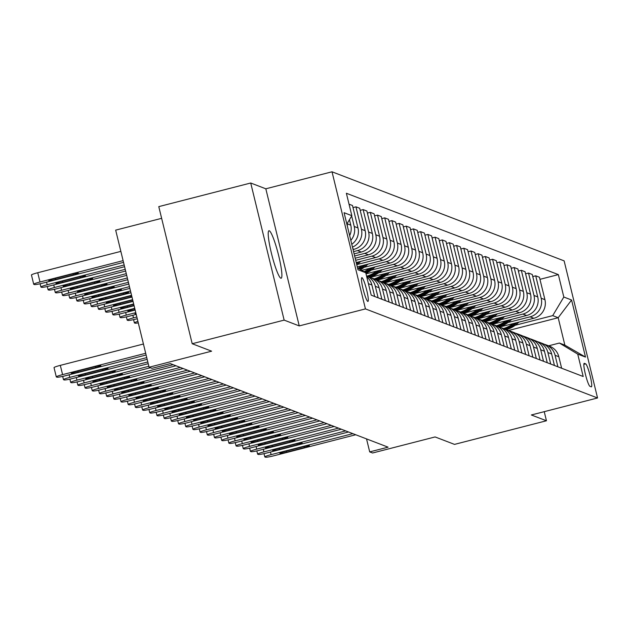<?xml version="1.0" encoding="UTF-8"?>
<svg xmlns="http://www.w3.org/2000/svg" width="629" height="629" viewBox="0 0 629 629"><rect width="100%" height="100%" fill="white"/><g stroke="black" fill="none" stroke-linecap="round" stroke-linejoin="round"><path stroke-width="0.94" d="M280.833 278.199A24.515 3.231 75.6 0 0 281.155 278.23A24.515 3.231 75.6 0 0 278.458 254.792A24.515 3.231 75.6 0 0 269.275 230.772A24.515 3.231 75.6 0 0 268.953 230.741A24.515 3.231 75.6 0 0 271.649 254.179A24.515 3.231 75.6 0 0 280.833 278.199M367.784 301.401A12.258 1.612 75.6 0 0 367.941 301.417A12.258 1.612 75.6 0 0 366.597 289.702A12.258 1.612 75.6 0 0 362.005 277.688A12.258 1.612 75.6 0 0 361.848 277.672A12.258 1.612 75.6 0 0 363.192 289.395A12.258 1.612 75.6 0 0 367.784 301.401M161.637 218.334L115.673 230.135L149.097 367.242L151.974 368.342L170.365 363.617L388.093 447.172L369.703 451.897L372.58 452.998L435.095 436.943L454.515 444.389L546.452 420.77L544.234 411.673M250.719 183.008L158.783 206.627L192.199 343.733L284.143 320.114L299.247 325.908L365.441 308.902L332.018 171.796L265.823 188.802L250.719 183.008L284.143 320.114M365.441 308.902L597.55 397.976L564.127 260.87L332.018 171.796M585.63 363.845L584.365 363.358A11.872 1.565 75.6 0 0 584.215 363.342A11.872 1.565 75.6 0 0 585.513 374.695A11.872 1.565 75.6 0 0 589.971 386.332L591.229 386.819A11.872 1.565 75.6 0 0 591.386 386.827A11.872 1.565 75.6 0 0 590.081 375.482A11.872 1.565 75.6 0 0 585.63 363.845L583.861 364.301M563.82 297.03L571.58 300.009L585.497 357.075L577.729 354.096L559.401 343.049L564.866 345.148L558.182 317.724L552.718 315.624L563.82 297.03L558.355 274.606L346.375 193.26L351.839 215.684L346.846 224.058M357.5 267.773L365.748 272.75L371.22 295.166L583.193 376.512L577.729 354.096M365.748 272.75L357.987 269.77L344.079 212.704L351.839 215.684M149.097 367.242L211.619 351.179L192.199 343.733M597.55 397.976L531.356 414.975L546.452 420.77M366.534 438.9L369.703 451.897M508.452 330.5L558.182 317.724L571.58 300.009M559.401 343.049L548.606 345.824M515.245 325.256L552.718 315.624M499.662 327.049L533.824 318.274A15.324 15.12 -69 0 0 544.918 299.671L539.454 277.255L535.711 275.817L532.771 276.571M508.059 322.496L530.082 316.835A15.324 15.12 -69 0 0 541.184 298.232L535.711 275.817M492.468 324.289L526.63 315.514A15.324 15.12 -69 0 0 537.732 296.912L532.268 274.496L528.525 273.057L525.577 273.812M500.865 319.736L522.896 314.075A15.324 15.12 -69 0 0 533.99 295.473L528.525 273.057M485.274 321.529L519.444 312.755A15.324 15.12 -69 0 0 530.538 294.152L525.073 271.736L521.331 270.297L518.39 271.052M493.679 316.977L515.701 311.316A15.324 15.12 -69 0 0 526.795 292.721L521.331 270.297M478.087 318.769L512.25 309.995A15.324 15.12 -69 0 0 523.352 291.392L517.879 268.976L514.145 267.537L511.196 268.292M486.484 314.217L508.515 308.556A15.324 15.12 -69 0 0 519.609 289.961L514.145 267.537M470.893 316.01L505.063 307.235A15.324 15.12 -69 0 0 516.157 288.632L510.693 266.216L506.95 264.778L504.01 265.54M479.298 311.457L501.321 305.796A15.324 15.12 -69 0 0 512.415 287.201L506.95 264.778M463.707 313.25L497.869 304.475A15.324 15.12 -69 0 0 508.963 285.873L503.499 263.457L499.764 262.018L496.816 262.78M472.104 308.697L494.127 303.036A15.324 15.12 -69 0 0 505.229 284.442L499.764 262.018M456.512 310.49L490.675 301.716A15.324 15.12 -69 0 0 501.777 283.113L496.312 260.697L492.57 259.258L489.629 260.021M464.917 305.938L486.94 300.277A15.324 15.12 -69 0 0 498.034 281.682L492.57 259.258M449.326 307.73L483.489 298.956A15.324 15.12 -69 0 0 494.583 280.353L489.118 257.937L485.384 256.498L482.435 257.261M457.723 303.178L479.746 297.525A15.324 15.12 -69 0 0 490.848 278.922L485.384 256.498M442.132 304.971L476.295 296.196A15.324 15.12 -69 0 0 487.396 277.593L481.932 255.177L478.189 253.746L475.249 254.501M450.529 300.418L472.56 294.765A15.324 15.12 -69 0 0 483.654 276.162L478.189 253.746M434.946 302.211L469.108 293.436A15.324 15.12 -69 0 0 480.202 274.834L474.738 252.418L471.003 250.987L468.055 251.742M443.343 297.659L465.366 292.005A15.324 15.12 -69 0 0 476.468 273.403L471.003 250.987M427.751 299.451L461.914 290.677A15.324 15.12 -69 0 0 473.016 272.074L467.551 249.658L463.809 248.227L460.868 248.982M436.149 294.899L458.179 289.246A15.324 15.12 -69 0 0 469.273 270.643L463.809 248.227M420.565 296.691L454.728 287.917A15.324 15.12 -69 0 0 465.822 269.314L460.357 246.898L456.623 245.467L453.674 246.222M428.962 292.139L450.985 286.486A15.324 15.12 -69 0 0 462.087 267.883L456.623 245.467M413.371 293.932L447.534 285.157A15.324 15.12 -69 0 0 458.635 266.562L453.171 244.138L449.428 242.708L446.488 243.462M421.768 289.379L443.799 283.726A15.324 15.12 -69 0 0 454.893 265.123L449.428 242.708M406.185 291.172L440.347 282.397A15.324 15.12 -69 0 0 451.441 263.803L445.977 241.379L442.242 239.948L439.294 240.703M414.582 286.62L436.605 280.966A15.324 15.12 -69 0 0 447.706 262.364L442.242 239.948M398.99 288.412L433.153 279.638A15.324 15.12 -69 0 0 444.255 261.043L438.79 238.619L435.048 237.188L432.107 237.943M407.388 283.86L429.418 278.207A15.324 15.12 -69 0 0 440.512 259.604L435.048 237.188M391.804 285.66L425.967 276.878A15.324 15.12 -69 0 0 437.061 258.283L431.596 235.859L427.862 234.428L424.913 235.183M400.201 281.108L422.224 275.447A15.324 15.12 -69 0 0 433.326 256.844L427.862 234.428M384.61 282.901L418.772 274.118A15.324 15.12 -69 0 0 429.874 255.523L424.41 233.1L420.667 231.669L417.727 232.423M393.007 278.348L415.038 272.687A15.324 15.12 -69 0 0 426.132 254.085L420.667 231.669M377.416 280.141L411.586 271.366A15.324 15.12 -69 0 0 422.68 252.764L417.216 230.34L413.473 228.909L410.533 229.664M385.821 275.588L407.844 269.927A15.324 15.12 -69 0 0 418.945 251.325L413.473 228.909M370.229 277.381L404.392 268.607A15.324 15.12 -69 0 0 415.494 250.004L410.022 227.588L406.287 226.149L403.338 226.904M378.627 272.829L400.657 267.168A15.324 15.12 -69 0 0 411.751 248.565L406.287 226.149M366.023 273.851L397.206 265.847A15.324 15.12 -69 0 0 408.3 247.244L402.835 224.828L399.093 223.389L396.152 224.144M371.44 270.069L393.463 264.408A15.324 15.12 -69 0 0 404.557 245.805L399.093 223.389M361.761 270.344L390.011 263.087A15.324 15.12 -69 0 0 401.105 244.484L395.641 222.068L391.906 220.63L388.958 221.384M364.246 267.309L386.277 261.648A15.324 15.12 -69 0 0 397.371 243.046L391.906 220.63M357.28 266.885L382.825 260.327A15.324 15.12 -69 0 0 393.919 241.725L388.455 219.309L384.712 217.87L381.772 218.625M357.06 264.55L379.083 258.889A15.324 15.12 -69 0 0 390.177 240.286L384.712 217.87M356.226 262.552L375.631 257.568A15.324 15.12 -69 0 0 386.725 238.965L381.26 216.549L377.526 215.11L374.577 215.865M355.676 260.296L371.888 256.129A15.324 15.12 -69 0 0 382.99 237.534L377.526 215.11M355.173 258.212L368.437 254.808A15.324 15.12 -69 0 0 379.539 236.205L374.074 213.789L370.332 212.35L367.391 213.105M354.622 255.964L364.702 253.369A15.324 15.12 -69 0 0 375.796 234.774L370.332 212.35M354.111 253.88L361.25 252.048A15.324 15.12 -69 0 0 372.344 233.445L366.88 211.029L363.145 209.591L360.197 210.353M353.561 251.624L357.508 250.609A15.324 15.12 -69 0 0 368.61 232.015L363.145 209.591M353.058 249.548L354.056 249.288A15.324 15.12 -69 0 0 365.158 230.686L359.694 208.27L355.951 206.831L353.011 207.594M561.634 368.24L558.827 356.737A15.324 15.12 -69 0 0 549.612 346.209L545.87 344.778A15.324 15.12 -69 0 0 544.101 344.22M558.355 274.606L539.965 279.331M349.04 204.181L352.499 205.51L357.964 227.926A15.324 15.12 -69 0 1 351.776 244.28M557.892 366.801L555.092 355.299A15.324 15.12 -69 0 0 545.87 344.778M554.44 365.48L551.641 353.978A15.324 15.12 -69 0 0 542.418 343.45L538.676 342.019A15.324 15.12 -69 0 0 536.914 341.461M550.705 364.042L547.898 352.539A15.324 15.12 -69 0 0 538.676 342.019M547.254 362.721L544.447 351.218A15.324 15.12 -69 0 0 535.232 340.69L531.489 339.259A15.324 15.12 -69 0 0 529.72 338.701M543.511 361.282L540.712 349.779A15.324 15.12 -69 0 0 531.489 339.259M540.059 359.961L537.26 348.458A15.324 15.12 -69 0 0 528.038 337.93L524.295 336.499A15.324 15.12 -69 0 0 522.534 335.941M536.325 358.522L533.518 347.019A15.324 15.12 -69 0 0 524.295 336.499M532.873 357.201L530.066 345.698A15.324 15.12 -69 0 0 520.843 335.171L517.109 333.74A15.324 15.12 -69 0 0 515.34 333.181M529.131 355.762L526.331 344.26A15.324 15.12 -69 0 0 517.109 333.74M525.679 354.442L522.88 342.939A15.324 15.12 -69 0 0 513.657 332.411L509.915 330.98A15.324 15.12 -69 0 0 508.153 330.422M521.944 353.003L519.137 341.5A15.324 15.12 -69 0 0 509.915 330.98M518.493 351.682L515.686 340.179A15.324 15.12 -69 0 0 506.463 329.651L502.728 328.22A15.324 15.12 -69 0 0 500.959 327.662M514.75 350.243L511.951 338.748A15.324 15.12 -69 0 0 502.728 328.22M511.298 348.922L508.499 337.419A15.324 15.12 -69 0 0 499.277 326.891A29.304 28.918 111 0 0 511.668 319.359M507.564 347.483L504.757 335.988A15.324 15.12 -69 0 0 493.773 324.902M504.112 346.162L501.305 334.659A15.324 15.12 -69 0 0 492.082 324.132A29.304 28.918 111 0 0 504.482 316.599M500.369 344.731L497.57 333.228A15.324 15.12 -69 0 0 486.579 322.142M496.918 343.403L494.119 331.9A15.324 15.12 -69 0 0 484.896 321.372L481.154 319.941A15.324 15.12 -69 0 0 479.392 319.383M493.183 341.972L490.376 330.469A15.324 15.12 -69 0 0 481.154 319.941M489.732 340.643L486.925 329.14A15.324 15.12 -69 0 0 477.702 318.62L473.967 317.181A15.324 15.12 -69 0 0 472.198 316.623M485.989 339.212L483.19 327.709A15.324 15.12 -69 0 0 473.967 317.181M482.537 337.883L479.738 326.38A15.324 15.12 -69 0 0 470.516 315.86A29.304 28.918 111 0 0 482.907 308.32M478.803 336.452L475.996 324.949A15.324 15.12 -69 0 0 465.004 313.863M475.351 335.123L472.544 323.62A15.324 15.12 -69 0 0 463.321 313.1A29.304 28.918 111 0 0 475.721 305.56M471.608 333.692L468.802 322.19A15.324 15.12 -69 0 0 457.818 311.111M468.157 332.364L465.35 320.861A15.324 15.12 -69 0 0 456.135 310.341A29.304 28.918 111 0 0 468.526 302.801M464.422 330.933L461.615 319.43A15.324 15.12 -69 0 0 450.623 308.352M460.971 329.604L458.164 318.101A15.324 15.12 -69 0 0 448.941 307.581A29.304 28.918 111 0 0 461.34 300.041M457.228 328.173L454.421 316.67A15.324 15.12 -69 0 0 443.437 305.592M453.776 326.844L450.969 315.341A15.324 15.12 -69 0 0 441.755 304.821A29.304 28.918 111 0 0 454.146 297.281M450.034 325.413L447.235 313.91A15.324 15.12 -69 0 0 436.243 302.832M446.582 324.084L443.783 312.589A15.324 15.12 -69 0 0 434.56 302.062A29.304 28.918 111 0 0 446.952 294.521M442.847 322.653L440.041 311.151A15.324 15.12 -69 0 0 429.057 300.072M439.396 321.325L436.589 309.83A15.324 15.12 -69 0 0 427.374 299.302A29.304 28.918 111 0 0 439.765 291.762M435.653 319.894L432.854 308.391A15.324 15.12 -69 0 0 421.862 297.313M432.202 318.573L429.403 307.07A15.324 15.12 -69 0 0 420.18 296.542A29.304 28.918 111 0 0 432.571 289.002M428.467 317.134L425.66 305.631A15.324 15.12 -69 0 0 414.676 294.553M425.015 315.813L422.208 304.31A15.324 15.12 -69 0 0 412.986 293.782A29.304 28.918 111 0 0 425.385 286.242M421.273 314.374L418.474 302.871A15.324 15.12 -69 0 0 407.482 291.793M417.821 313.053L415.022 301.55A15.324 15.12 -69 0 0 405.799 291.023L402.057 289.592A15.324 15.12 -69 0 0 400.296 289.033M414.086 311.614L411.28 300.112A15.324 15.12 -69 0 0 402.057 289.592M410.635 310.294L407.828 298.791A15.324 15.12 -69 0 0 398.605 288.263L394.87 286.832A15.324 15.12 -69 0 0 393.101 286.274M406.892 308.855L404.093 297.352A15.324 15.12 -69 0 0 394.87 286.832M403.441 307.534L400.642 296.031A15.324 15.12 -69 0 0 391.419 285.503A29.304 28.918 111 0 0 403.81 277.963M399.706 306.095L396.899 294.592A15.324 15.12 -69 0 0 385.915 283.514M396.254 304.774L393.447 293.271A15.324 15.12 -69 0 0 384.225 282.743A29.304 28.918 111 0 0 396.624 275.203M392.512 303.335L389.713 291.832A15.324 15.12 -69 0 0 378.721 280.754M389.06 302.014L386.261 290.512A15.324 15.12 -69 0 0 377.038 279.984A29.304 28.918 111 0 0 389.43 272.443M385.325 300.576L382.518 289.073A15.324 15.12 -69 0 0 371.535 277.994M381.874 299.255L379.067 287.752A15.324 15.12 -69 0 0 369.844 277.224A29.304 28.918 111 0 0 382.243 269.684M352.468 247.126A15.324 15.12 -69 0 0 361.416 229.255L355.951 206.831M378.131 297.816L375.332 286.313A15.324 15.12 -69 0 0 366.534 275.966L369.844 277.224M374.68 296.495L371.881 284.992A15.324 15.12 -69 0 0 366.746 276.839M350.817 240.357A15.324 15.12 -69 0 0 354.229 226.495L351.666 215.975M349.653 235.584A15.324 15.12 -69 0 0 350.778 225.166L349.441 219.702M347.452 226.558A15.324 15.12 -69 0 0 347.035 223.735L350.778 225.166M564.866 345.148L585.497 357.075M299.247 325.908L265.823 188.802M355.731 434.757L273.985 455.75A7.658 0.708 166.3 0 1 265.477 457.204L264.903 456.976A7.658 0.708 166.3 0 1 264.817 456.906A7.658 0.708 166.3 0 1 271.107 454.649L352.853 433.648M286.706 452.157A6.125 0.566 -13.7 0 1 279.834 453.25A6.125 0.566 -13.7 0 1 284.866 451.449L302.518 446.912A6.125 0.566 -13.7 0 1 309.389 445.812A6.125 0.566 -13.7 0 1 304.357 447.62L286.706 452.157L286.439 451.04M513.107 323.597A29.304 28.918 111 0 1 503.601 328.55M518.862 322.111A29.304 28.918 111 0 1 506.471 329.659M515.418 322.999A29.304 28.918 111 0 1 504.694 328.975M505.378 329.234A29.304 28.918 -69 0 0 516.794 322.646M348.537 431.997L266.79 452.99A7.658 0.708 166.3 0 1 258.291 454.445L257.709 454.217A7.658 0.708 166.3 0 1 257.623 454.146A7.658 0.708 166.3 0 1 263.921 451.889L345.667 430.889M279.512 449.397A6.125 0.566 -13.7 0 1 272.64 450.49A6.125 0.566 -13.7 0 1 277.672 448.689L295.323 444.153A6.125 0.566 -13.7 0 1 302.203 443.052A6.125 0.566 -13.7 0 1 297.171 444.86L279.512 449.397L279.245 448.28M341.35 429.237L259.604 450.23A7.658 0.708 166.3 0 1 251.097 451.685L250.523 451.465A7.658 0.708 166.3 0 1 250.436 451.386A7.658 0.708 166.3 0 1 256.726 449.13L338.473 428.129M272.326 446.637A6.125 0.566 -13.7 0 1 265.454 447.73A6.125 0.566 -13.7 0 1 270.486 445.93L288.137 441.393A6.125 0.566 -13.7 0 1 295.009 440.292A6.125 0.566 -13.7 0 1 289.977 442.101L272.326 446.637L272.05 445.529M334.156 426.478L252.41 447.478A7.658 0.708 166.3 0 1 243.91 448.925L243.329 448.705A7.658 0.708 166.3 0 1 243.242 448.626A7.658 0.708 166.3 0 1 249.54 446.37L331.286 425.369M265.131 443.877A6.125 0.566 -13.7 0 1 258.26 444.97A6.125 0.566 -13.7 0 1 263.292 443.17L280.943 438.633A6.125 0.566 -13.7 0 1 287.823 437.532A6.125 0.566 -13.7 0 1 282.791 439.341L265.131 443.877L264.864 442.769M505.913 320.837A29.304 28.918 111 0 1 496.407 325.791M508.232 320.24A29.304 28.918 111 0 1 497.5 326.215M498.192 326.475A29.304 28.918 -69 0 0 509.608 319.886M498.726 318.077A29.304 28.918 111 0 1 489.22 323.031M501.038 317.48A29.304 28.918 111 0 1 490.313 323.455M490.997 323.715A29.304 28.918 -69 0 0 502.414 317.126M491.532 315.318A29.304 28.918 111 0 1 482.026 320.271M497.287 313.84A29.304 28.918 111 0 1 484.904 321.38M493.851 314.72A29.304 28.918 111 0 1 483.119 320.696M483.811 320.955A29.304 28.918 -69 0 0 495.22 314.366M326.97 423.718L245.224 444.719A7.658 0.708 166.3 0 1 236.716 446.165L236.142 445.945A7.658 0.708 166.3 0 1 236.056 445.867A7.658 0.708 166.3 0 1 242.346 443.61L324.092 422.617M257.945 441.118A6.125 0.566 -13.7 0 1 251.065 442.211A6.125 0.566 -13.7 0 1 256.105 440.41L273.757 435.873A6.125 0.566 -13.7 0 1 280.628 434.781A6.125 0.566 -13.7 0 1 275.596 436.581L257.945 441.118L257.67 440.009M484.346 312.558A29.304 28.918 111 0 1 474.832 317.519M490.101 311.08A29.304 28.918 111 0 1 477.71 318.62M486.657 311.96A29.304 28.918 111 0 1 475.925 317.936M476.617 318.203A29.304 28.918 -69 0 0 488.033 311.607M319.776 420.958L238.029 441.959A7.658 0.708 166.3 0 1 229.522 443.406L228.948 443.186A7.658 0.708 166.3 0 1 228.862 443.107A7.658 0.708 166.3 0 1 235.152 440.85L316.898 419.858M250.751 438.358A6.125 0.566 -13.7 0 1 243.879 439.451A6.125 0.566 -13.7 0 1 248.911 437.65L266.562 433.114A6.125 0.566 -13.7 0 1 273.442 432.021A6.125 0.566 -13.7 0 1 268.402 433.821L250.751 438.358L250.484 437.249M312.589 418.199L230.843 439.199A7.658 0.708 166.3 0 1 222.336 440.646L221.762 440.426A7.658 0.708 166.3 0 1 221.675 440.347A7.658 0.708 166.3 0 1 227.965 438.091L309.712 417.098M243.565 435.598A6.125 0.566 -13.7 0 1 236.685 436.699A6.125 0.566 -13.7 0 1 241.725 434.891L259.376 430.354A6.125 0.566 -13.7 0 1 266.248 429.261A6.125 0.566 -13.7 0 1 261.216 431.062L243.565 435.598L243.289 434.49M305.395 415.439L223.649 436.44A7.658 0.708 166.3 0 1 215.142 437.886L214.568 437.666A7.658 0.708 166.3 0 1 214.481 437.587A7.658 0.708 166.3 0 1 220.771 435.331L302.518 414.338M236.37 432.838A6.125 0.566 -13.7 0 1 229.499 433.939A6.125 0.566 -13.7 0 1 234.531 432.131L252.182 427.594A6.125 0.566 -13.7 0 1 259.062 426.501A6.125 0.566 -13.7 0 1 254.022 428.302L236.37 432.838L236.103 431.73M298.209 412.679L216.462 433.68A7.658 0.708 166.3 0 1 207.955 435.126L207.381 434.906A7.658 0.708 166.3 0 1 207.295 434.828A7.658 0.708 166.3 0 1 213.585 432.571L295.331 411.578M229.184 430.079A6.125 0.566 -13.7 0 1 222.304 431.179A6.125 0.566 -13.7 0 1 227.344 429.371L244.996 424.834A6.125 0.566 -13.7 0 1 251.867 423.742A6.125 0.566 -13.7 0 1 246.835 425.542L229.184 430.079L228.909 428.97M291.015 409.919L209.268 430.92A7.658 0.708 166.3 0 1 200.761 432.367L200.187 432.147A7.658 0.708 166.3 0 1 200.101 432.068A7.658 0.708 166.3 0 1 206.391 429.811L288.137 408.819M221.99 427.319A6.125 0.566 -13.7 0 1 215.118 428.42A6.125 0.566 -13.7 0 1 220.15 426.611L237.801 422.075A6.125 0.566 -13.7 0 1 244.681 420.982A6.125 0.566 -13.7 0 1 239.641 422.782L221.99 427.319L221.722 426.21M477.152 309.798A29.304 28.918 111 0 1 467.646 314.759M479.471 309.201A29.304 28.918 111 0 1 468.739 315.176M469.431 315.443A29.304 28.918 -69 0 0 480.839 308.847M469.965 307.038A29.304 28.918 111 0 1 460.452 312M472.277 306.441A29.304 28.918 111 0 1 461.544 312.416M462.236 312.684A29.304 28.918 -69 0 0 473.653 306.087M462.771 304.279A29.304 28.918 111 0 1 453.265 309.24M465.09 303.681A29.304 28.918 111 0 1 454.358 309.657M455.05 309.924A29.304 28.918 -69 0 0 466.459 303.327M455.577 301.519A29.304 28.918 111 0 1 446.071 306.48M457.896 300.921A29.304 28.918 111 0 1 447.164 306.897M447.856 307.164A29.304 28.918 -69 0 0 459.272 300.568M448.391 298.759A29.304 28.918 111 0 1 438.885 303.721M450.71 298.162A29.304 28.918 111 0 1 439.978 304.137M440.67 304.405A29.304 28.918 -69 0 0 452.078 297.808M283.828 407.16L202.082 428.16A7.658 0.708 166.3 0 1 193.575 429.607L193.001 429.387A7.658 0.708 166.3 0 1 192.914 429.308A7.658 0.708 166.3 0 1 199.204 427.052L280.951 406.059M214.803 424.559A6.125 0.566 -13.7 0 1 207.924 425.66A6.125 0.566 -13.7 0 1 212.964 423.852L230.615 419.315A6.125 0.566 -13.7 0 1 237.487 418.222A6.125 0.566 -13.7 0 1 232.455 420.023L214.803 424.559L214.528 423.451M441.196 296A29.304 28.918 111 0 1 431.691 300.961M443.516 295.402A29.304 28.918 111 0 1 432.783 301.377M433.475 301.645A29.304 28.918 -69 0 0 444.892 295.048M276.634 404.4L194.888 425.401A7.658 0.708 166.3 0 1 186.381 426.847L185.807 426.627A7.658 0.708 166.3 0 1 185.72 426.548A7.658 0.708 166.3 0 1 192.01 424.3L273.757 403.299M207.609 421.8A6.125 0.566 -13.7 0 1 200.737 422.9A6.125 0.566 -13.7 0 1 205.769 421.092L223.421 416.563A6.125 0.566 -13.7 0 1 230.3 415.462A6.125 0.566 -13.7 0 1 225.261 417.263L207.609 421.8L207.342 420.691M434.01 293.24A29.304 28.918 111 0 1 424.504 298.201M436.322 292.642A29.304 28.918 111 0 1 425.597 298.618M426.289 298.885A29.304 28.918 -69 0 0 437.698 292.288M269.448 401.64L187.701 422.641A7.658 0.708 166.3 0 1 179.194 424.088L178.62 423.867A7.658 0.708 166.3 0 1 178.526 423.789A7.658 0.708 166.3 0 1 184.824 421.54L266.57 400.539M200.423 419.04A6.125 0.566 -13.7 0 1 193.543 420.141A6.125 0.566 -13.7 0 1 198.575 418.332L216.234 413.803A6.125 0.566 -13.7 0 1 223.106 412.703A6.125 0.566 -13.7 0 1 218.074 414.503L200.423 419.04L200.148 417.931M426.816 290.48A29.304 28.918 111 0 1 417.31 295.441M429.135 289.883A29.304 28.918 111 0 1 418.403 295.858M419.095 296.125A29.304 28.918 -69 0 0 430.511 289.537M262.254 398.88L180.507 419.881A7.658 0.708 166.3 0 1 172 421.328L171.426 421.108A7.658 0.708 166.3 0 1 171.34 421.037A7.658 0.708 166.3 0 1 177.63 418.78L259.376 397.78M193.229 416.28A6.125 0.566 -13.7 0 1 186.357 417.381A6.125 0.566 -13.7 0 1 191.389 415.572L209.04 411.044A6.125 0.566 -13.7 0 1 215.912 409.943A6.125 0.566 -13.7 0 1 210.88 411.743L193.229 416.28L192.961 415.171M419.629 287.72A29.304 28.918 111 0 1 410.124 292.682M421.941 287.123A29.304 28.918 111 0 1 411.217 293.098M411.901 293.366A29.304 28.918 -69 0 0 423.317 286.777M255.059 396.121L173.313 417.121A7.658 0.708 166.3 0 1 164.814 418.568L164.24 418.348A7.658 0.708 166.3 0 1 164.145 418.277A7.658 0.708 166.3 0 1 170.443 416.021L252.19 395.02M186.042 413.52A6.125 0.566 -13.7 0 1 179.163 414.621A6.125 0.566 -13.7 0 1 184.195 412.813L201.854 408.284A6.125 0.566 -13.7 0 1 208.726 407.183A6.125 0.566 -13.7 0 1 203.694 408.992L186.042 413.52L185.767 412.412M412.435 284.961A29.304 28.918 111 0 1 402.93 289.922M418.191 283.482A29.304 28.918 111 0 1 405.807 291.023M414.755 284.371A29.304 28.918 111 0 1 404.022 290.339M404.714 290.606A29.304 28.918 -69 0 0 416.131 284.017M247.873 393.361L166.127 414.362A7.658 0.708 166.3 0 1 157.62 415.808L157.046 415.588A7.658 0.708 166.3 0 1 156.959 415.517A7.658 0.708 166.3 0 1 163.249 413.261L244.996 392.26M178.848 410.761A6.125 0.566 -13.7 0 1 171.976 411.861A6.125 0.566 -13.7 0 1 177.008 410.053L194.66 405.524A6.125 0.566 -13.7 0 1 201.532 404.423A6.125 0.566 -13.7 0 1 196.5 406.232L178.848 410.761L178.581 409.652M405.249 282.201A29.304 28.918 111 0 1 395.743 287.162M411.004 280.723A29.304 28.918 111 0 1 398.613 288.263M407.561 281.611A29.304 28.918 111 0 1 396.836 287.579M397.52 287.846A29.304 28.918 -69 0 0 408.936 281.257M137.916 321.388A7.658 0.708 166.3 0 0 134.378 322.874A7.658 0.708 166.3 0 0 134.464 322.952L135.038 323.172A7.658 0.708 166.3 0 0 138.286 322.881M240.679 390.601L158.933 411.602A7.658 0.708 166.3 0 1 150.433 413.049L149.851 412.828A7.658 0.708 166.3 0 1 149.765 412.758A7.658 0.708 166.3 0 1 156.063 410.501L237.809 389.5M171.654 408.001A6.125 0.566 -13.7 0 1 164.782 409.102A6.125 0.566 -13.7 0 1 169.814 407.301L187.466 402.764A6.125 0.566 -13.7 0 1 194.345 401.664A6.125 0.566 -13.7 0 1 189.313 403.472L171.654 408.001L171.387 406.892M233.493 387.849L151.746 408.842A7.658 0.708 166.3 0 1 143.239 410.289L142.665 410.069A7.658 0.708 166.3 0 1 142.579 409.998A7.658 0.708 166.3 0 1 148.869 407.741L230.615 386.741M164.468 405.241A6.125 0.566 -13.7 0 1 157.596 406.342A6.125 0.566 -13.7 0 1 162.628 404.541L180.279 400.005A6.125 0.566 -13.7 0 1 187.151 398.904A6.125 0.566 -13.7 0 1 182.119 400.712L164.468 405.241L164.2 404.132M226.298 385.09L144.552 406.082A7.658 0.708 166.3 0 1 136.053 407.529L135.471 407.309A7.658 0.708 166.3 0 1 135.384 407.238A7.658 0.708 166.3 0 1 141.682 404.982L223.429 383.981M157.274 402.481A6.125 0.566 -13.7 0 1 150.402 403.582A6.125 0.566 -13.7 0 1 155.434 401.782L173.085 397.245A6.125 0.566 -13.7 0 1 179.965 396.144A6.125 0.566 -13.7 0 1 174.933 397.953L157.274 402.481L157.006 401.373M219.112 382.33L137.366 403.323A7.658 0.708 166.3 0 1 128.859 404.769L128.285 404.549A7.658 0.708 166.3 0 1 128.198 404.478A7.658 0.708 166.3 0 1 134.488 402.222L216.234 381.221M150.087 399.722A6.125 0.566 -13.7 0 1 143.208 400.822A6.125 0.566 -13.7 0 1 148.247 399.022L165.899 394.485A6.125 0.566 -13.7 0 1 172.771 393.384A6.125 0.566 -13.7 0 1 167.739 395.193L150.087 399.722L149.812 398.613M211.918 379.57L130.172 400.563A7.658 0.708 166.3 0 1 121.664 402.01L121.09 401.789A7.658 0.708 166.3 0 1 121.004 401.719A7.658 0.708 166.3 0 1 127.294 399.462L209.04 378.461M142.893 396.97A6.125 0.566 -13.7 0 1 136.021 398.063A6.125 0.566 -13.7 0 1 141.053 396.262L158.705 391.725A6.125 0.566 -13.7 0 1 165.584 390.625A6.125 0.566 -13.7 0 1 160.544 392.433L142.893 396.97L142.626 395.853M204.732 376.81L122.985 397.803A7.658 0.708 166.3 0 1 114.478 399.258L113.904 399.03A7.658 0.708 166.3 0 1 113.818 398.959A7.658 0.708 166.3 0 1 120.108 396.702L201.854 375.702M135.707 394.21A6.125 0.566 -13.7 0 1 128.827 395.303A6.125 0.566 -13.7 0 1 133.867 393.502L151.518 388.966A6.125 0.566 -13.7 0 1 158.39 387.865A6.125 0.566 -13.7 0 1 153.358 389.673L135.707 394.21L135.432 393.094M197.537 374.051L115.791 395.043A7.658 0.708 166.3 0 1 107.284 396.498L106.71 396.278A7.658 0.708 166.3 0 1 106.623 396.199A7.658 0.708 166.3 0 1 112.913 393.943L194.66 372.942M128.513 391.45A6.125 0.566 -13.7 0 1 121.641 392.543A6.125 0.566 -13.7 0 1 126.673 390.743L144.324 386.206A6.125 0.566 -13.7 0 1 151.204 385.105A6.125 0.566 -13.7 0 1 146.164 386.914L128.513 391.45L128.245 390.334M190.351 371.291L108.605 392.284A7.658 0.708 166.3 0 1 100.097 393.738L99.524 393.518A7.658 0.708 166.3 0 1 99.437 393.44A7.658 0.708 166.3 0 1 105.727 391.183L187.473 370.182M121.326 388.691A6.125 0.566 -13.7 0 1 114.447 389.783A6.125 0.566 -13.7 0 1 119.486 387.983L137.138 383.446A6.125 0.566 -13.7 0 1 144.01 382.346A6.125 0.566 -13.7 0 1 138.978 384.154L121.326 388.691L121.051 387.582M183.157 368.531L101.411 389.532A7.658 0.708 166.3 0 1 92.903 390.979L92.329 390.758A7.658 0.708 166.3 0 1 92.243 390.68A7.658 0.708 166.3 0 1 98.533 388.423L180.279 367.422M114.132 385.931A6.125 0.566 -13.7 0 1 107.26 387.024A6.125 0.566 -13.7 0 1 112.292 385.223L129.944 380.687A6.125 0.566 -13.7 0 1 136.823 379.586A6.125 0.566 -13.7 0 1 131.783 381.394L114.132 385.931L113.865 384.822M175.971 365.771L94.224 386.772A7.658 0.708 166.3 0 1 85.717 388.219L85.143 387.999A7.658 0.708 166.3 0 1 85.057 387.92A7.658 0.708 166.3 0 1 91.347 385.663L173.093 364.671M106.946 383.171A6.125 0.566 -13.7 0 1 100.066 384.264A6.125 0.566 -13.7 0 1 105.106 382.463L122.757 377.927A6.125 0.566 -13.7 0 1 129.629 376.834A6.125 0.566 -13.7 0 1 124.597 378.634L106.946 383.171L106.671 382.062M150.386 367.737L87.03 384.012A7.658 0.708 166.3 0 1 78.523 385.459L77.949 385.239A7.658 0.708 166.3 0 1 77.862 385.16A7.658 0.708 166.3 0 1 84.152 382.904L148.861 366.282M99.752 380.411A6.125 0.566 -13.7 0 1 92.88 381.512A6.125 0.566 -13.7 0 1 97.912 379.704L115.563 375.167A6.125 0.566 -13.7 0 1 122.443 374.074A6.125 0.566 -13.7 0 1 117.403 375.875L99.752 380.411L99.484 379.303M148.232 363.68L79.844 381.253A7.658 0.708 166.3 0 1 71.336 382.699L70.763 382.479A7.658 0.708 166.3 0 1 70.668 382.401A7.658 0.708 166.3 0 1 76.966 380.144L147.807 361.95M92.565 377.652A6.125 0.566 -13.7 0 1 85.686 378.752A6.125 0.566 -13.7 0 1 90.718 376.944L108.377 372.407A6.125 0.566 -13.7 0 1 115.249 371.314A6.125 0.566 -13.7 0 1 110.217 373.115L92.565 377.652L92.29 376.543M147.17 359.348L72.65 378.493A7.658 0.708 166.3 0 1 64.142 379.94L63.568 379.719A7.658 0.708 166.3 0 1 63.482 379.641A7.658 0.708 166.3 0 1 69.772 377.384L146.754 357.61M85.371 374.892A6.125 0.566 -13.7 0 1 78.499 375.993A6.125 0.566 -13.7 0 1 83.531 374.184L101.183 369.648A6.125 0.566 -13.7 0 1 108.054 368.555A6.125 0.566 -13.7 0 1 103.022 370.355L85.371 374.892L85.104 373.783M146.117 355.015L65.463 375.733A7.658 0.708 166.3 0 1 56.956 377.18L56.382 376.96A7.658 0.708 166.3 0 1 56.288 376.881A7.658 0.708 166.3 0 1 62.585 374.625L145.692 353.278M143.436 344.016L60.321 365.363L62.585 374.625M78.185 372.132A6.125 0.566 -13.7 0 1 71.305 373.233A6.125 0.566 -13.7 0 1 76.337 371.424L93.996 366.888A6.125 0.566 -13.7 0 1 100.868 365.795A6.125 0.566 -13.7 0 1 95.836 367.595L78.185 372.132L77.91 371.024M54.118 367.698A7.658 0.708 -13.7 0 1 54.031 367.619A7.658 0.708 -13.7 0 1 60.321 365.363M137.271 318.73L136.351 318.966A7.658 0.708 166.3 0 1 127.844 320.413L127.27 320.192A7.658 0.708 166.3 0 1 127.184 320.122A7.658 0.708 166.3 0 1 133.474 317.865L136.847 316.992M398.055 279.441A29.304 28.918 111 0 1 388.549 284.402M400.374 278.851A29.304 28.918 111 0 1 389.642 284.819M390.334 285.086A29.304 28.918 -69 0 0 401.75 278.498M136.218 314.398L129.165 316.206A7.658 0.708 166.3 0 1 120.658 317.653L120.084 317.433A7.658 0.708 166.3 0 1 119.997 317.362A7.658 0.708 166.3 0 1 126.287 315.105L135.793 312.66M390.868 276.681A29.304 28.918 111 0 1 381.363 281.643M393.18 276.092A29.304 28.918 111 0 1 382.456 282.059M383.14 282.327A29.304 28.918 -69 0 0 394.556 275.738M135.911 313.163A6.125 0.566 166.3 0 0 135.007 313.706A6.125 0.566 166.3 0 0 136.061 313.769M135.156 310.058L121.971 313.446A7.658 0.708 166.3 0 1 113.464 314.893L112.89 314.673A7.658 0.708 166.3 0 1 112.803 314.602A7.658 0.708 166.3 0 1 119.093 312.346L134.732 308.328M383.674 273.922A29.304 28.918 111 0 1 374.169 278.883M385.994 273.332A29.304 28.918 111 0 1 375.261 279.307M375.953 279.567A29.304 28.918 -69 0 0 387.362 272.978M134.81 308.635L132.853 309.138A6.125 0.566 166.3 0 0 127.821 310.946A6.125 0.566 166.3 0 0 134.692 309.845L135.086 309.751M134.103 305.725L114.785 310.687A7.658 0.708 166.3 0 1 106.277 312.133L105.703 311.913A7.658 0.708 166.3 0 1 105.617 311.842A7.658 0.708 166.3 0 1 111.907 309.586L133.678 303.988M376.488 271.162A29.304 28.918 111 0 1 366.974 276.123M378.8 270.572A29.304 28.918 111 0 1 368.067 276.548M368.759 276.807A29.304 28.918 -69 0 0 380.175 270.218M133.757 304.302L125.666 306.378A6.125 0.566 166.3 0 0 120.626 308.186A6.125 0.566 166.3 0 0 127.506 307.086L134.024 305.411M133.041 301.393L107.59 307.927A7.658 0.708 166.3 0 1 99.083 309.374L98.509 309.154A7.658 0.708 166.3 0 1 98.423 309.083A7.658 0.708 166.3 0 1 104.713 306.826L132.625 299.656M369.294 268.402A29.304 28.918 111 0 1 364.018 271.704M375.049 266.924A29.304 28.918 111 0 1 365.881 273.277M371.613 267.812A29.304 28.918 111 0 1 364.891 272.231M365.441 272.561A29.304 28.918 -69 0 0 372.981 267.459M132.695 299.97L118.472 303.626A6.125 0.566 166.3 0 0 113.44 305.427A6.125 0.566 166.3 0 0 120.312 304.326L132.971 301.079M131.988 297.053L100.404 305.167A7.658 0.708 166.3 0 1 91.897 306.614L91.323 306.394A7.658 0.708 166.3 0 1 91.229 306.323A7.658 0.708 166.3 0 1 97.526 304.066L131.563 295.323M362.107 265.65A29.304 28.918 111 0 1 358.231 268.213M367.863 264.164A29.304 28.918 111 0 1 360.559 269.621M364.419 265.053A29.304 28.918 111 0 1 359.12 268.748M359.678 269.086A29.304 28.918 -69 0 0 365.795 264.699M131.658 295.693A6.125 0.566 166.3 0 0 128.937 296.33L111.278 300.866A6.125 0.566 166.3 0 0 106.246 302.667A6.125 0.566 166.3 0 0 113.126 301.566L130.777 297.037A6.125 0.566 166.3 0 0 131.909 296.731M130.934 292.721L93.21 302.407A7.658 0.708 166.3 0 1 84.703 303.854L84.129 303.634A7.658 0.708 166.3 0 1 84.042 303.563A7.658 0.708 166.3 0 1 90.332 301.307L130.51 290.983M360.669 261.412A29.304 28.918 111 0 1 356.769 264.762M357.233 262.293A29.304 28.918 111 0 1 356.344 263.04M356.509 263.716A29.304 28.918 -69 0 0 358.601 261.939M105.931 298.806L123.583 294.278A6.125 0.566 166.3 0 0 128.615 292.469A6.125 0.566 166.3 0 0 121.743 293.57L104.092 298.107A6.125 0.566 166.3 0 0 99.06 299.907A6.125 0.566 166.3 0 0 105.931 298.806L105.664 297.698M129.873 288.389L86.024 299.648A7.658 0.708 166.3 0 1 77.516 301.094L76.942 300.874A7.658 0.708 166.3 0 1 76.848 300.804A7.658 0.708 166.3 0 1 83.146 298.547L129.448 286.651M98.745 296.055L116.396 291.518A6.125 0.566 166.3 0 0 121.428 289.71A6.125 0.566 166.3 0 0 114.557 290.81L96.897 295.347A6.125 0.566 166.3 0 0 91.865 297.147A6.125 0.566 166.3 0 0 98.745 296.055L98.47 294.938M128.819 284.049L78.829 296.888A7.658 0.708 166.3 0 1 70.322 298.343L69.748 298.115A7.658 0.708 166.3 0 1 69.662 298.044A7.658 0.708 166.3 0 1 75.952 295.787L128.395 282.319M91.551 293.295L109.202 288.758A6.125 0.566 166.3 0 0 114.234 286.95A6.125 0.566 166.3 0 0 107.362 288.051L89.711 292.587A6.125 0.566 166.3 0 0 84.679 294.388A6.125 0.566 166.3 0 0 91.551 293.295L91.284 292.178M127.758 279.716L71.635 294.128A7.658 0.708 166.3 0 1 63.136 295.583L62.554 295.355A7.658 0.708 166.3 0 1 62.468 295.284A7.658 0.708 166.3 0 1 68.765 293.028L127.341 277.979M84.357 290.535L102.016 285.998A6.125 0.566 166.3 0 0 107.048 284.19A6.125 0.566 166.3 0 0 100.176 285.291L82.517 289.827A6.125 0.566 166.3 0 0 77.485 291.628A6.125 0.566 166.3 0 0 84.357 290.535L84.089 289.419M126.704 275.384L64.449 291.369A7.658 0.708 166.3 0 1 55.942 292.823L55.368 292.603A7.658 0.708 166.3 0 1 55.281 292.524A7.658 0.708 166.3 0 1 61.571 290.268L126.28 273.646M77.17 287.775L94.822 283.239A6.125 0.566 166.3 0 0 99.854 281.43A6.125 0.566 166.3 0 0 92.982 282.531L75.331 287.068A6.125 0.566 166.3 0 0 70.299 288.868A6.125 0.566 166.3 0 0 77.17 287.775L76.903 286.667M125.651 271.044L57.255 288.617A7.658 0.708 166.3 0 1 48.755 290.063L48.174 289.843A7.658 0.708 166.3 0 1 48.087 289.765A7.658 0.708 166.3 0 1 54.385 287.508L125.226 269.314M69.976 285.016L87.635 280.479A6.125 0.566 166.3 0 0 92.667 278.671A6.125 0.566 166.3 0 0 85.788 279.771L68.136 284.308A6.125 0.566 166.3 0 0 63.104 286.109A6.125 0.566 166.3 0 0 69.976 285.016L69.709 283.907M124.589 266.712L50.068 285.857A7.658 0.708 166.3 0 1 41.561 287.304L40.987 287.083A7.658 0.708 166.3 0 1 40.901 287.005A7.658 0.708 166.3 0 1 47.191 284.748L124.165 264.974M62.79 282.256L80.441 277.719A6.125 0.566 166.3 0 0 85.473 275.919A6.125 0.566 166.3 0 0 78.601 277.012L60.95 281.548A6.125 0.566 166.3 0 0 55.918 283.349A6.125 0.566 166.3 0 0 62.79 282.256L62.515 281.147M120.854 251.38L37.74 272.727A7.658 0.708 -13.7 0 0 31.45 274.983A7.658 0.708 -13.7 0 0 31.536 275.054M123.536 262.379L42.874 283.097A7.658 0.708 166.3 0 1 34.375 284.544L33.793 284.324A7.658 0.708 166.3 0 1 33.707 284.245A7.658 0.708 166.3 0 1 40.004 281.989L123.111 260.642M55.596 279.496L73.255 274.959A6.125 0.566 166.3 0 0 78.287 273.159A6.125 0.566 166.3 0 0 71.407 274.252L53.756 278.789A6.125 0.566 166.3 0 0 48.724 280.589A6.125 0.566 166.3 0 0 55.596 279.496L55.328 278.388M530.082 316.835L533.824 318.274M522.896 314.075L526.63 315.514M515.701 311.316L519.444 312.755M508.515 308.556L512.25 309.995M501.321 305.796L505.063 307.235M494.127 303.036L497.869 304.475M486.94 300.277L490.675 301.716M479.746 297.525L483.489 298.956M472.56 294.765L476.295 296.196M465.366 292.005L469.108 293.436M458.179 289.246L461.914 290.677M450.985 286.486L454.728 287.917M443.799 283.726L447.534 285.157M436.605 280.966L440.347 282.397M429.418 278.207L433.153 279.638M422.224 275.447L425.967 276.878M415.038 272.687L418.772 274.118M407.844 269.927L411.586 271.366M400.657 267.168L404.392 268.607M393.463 264.408L397.206 265.847M386.277 261.648L390.011 263.087M379.083 258.889L382.825 260.327M371.888 256.129L375.631 257.568M364.702 253.369L368.437 254.808M357.508 250.609L361.25 252.048M352.885 248.84L354.056 249.288M541.184 298.232L544.918 299.671M555.092 355.299L558.827 356.737M547.898 352.539L551.641 353.978M533.99 295.473L537.732 296.912M540.712 349.779L544.447 351.218M526.795 292.721L530.538 294.152M533.518 347.019L537.26 348.458M519.609 289.961L523.352 291.392M526.331 344.26L530.066 345.698M512.415 287.201L516.157 288.632M519.137 341.5L522.88 342.939M505.229 284.442L508.963 285.873M511.951 338.748L515.686 340.179M498.034 281.682L501.777 283.113M504.757 335.988L508.499 337.419M490.848 278.922L494.583 280.353M497.57 333.228L501.305 334.659M483.654 276.162L487.396 277.593M490.376 330.469L494.119 331.9M476.468 273.403L480.202 274.834M483.19 327.709L486.925 329.14M469.273 270.643L473.016 272.074M475.996 324.949L479.738 326.38M462.087 267.883L465.822 269.314M468.802 322.19L472.544 323.62M454.893 265.123L458.635 266.562M461.615 319.43L465.35 320.861M447.706 262.364L451.441 263.803M454.421 316.67L458.164 318.101M440.512 259.604L444.255 261.043M447.235 313.91L450.969 315.341M433.326 256.844L437.061 258.283M440.041 311.151L443.783 312.589M426.132 254.085L429.874 255.523M432.854 308.391L436.589 309.83M418.945 251.325L422.68 252.764M425.66 305.631L429.403 307.07M411.751 248.565L415.494 250.004M418.474 302.871L422.208 304.31M404.557 245.805L408.3 247.244M411.28 300.112L415.022 301.55M397.371 243.046L401.105 244.484M404.093 297.352L407.828 298.791M390.177 240.286L393.919 241.725M396.899 294.592L400.642 296.031M382.99 237.534L386.725 238.965M389.713 291.832L393.447 293.271M375.796 234.774L379.539 236.205M382.518 289.073L386.261 290.512M368.61 232.015L372.344 233.445M375.332 286.313L379.067 287.752M361.416 229.255L365.158 230.686M368.413 283.663L371.881 284.992M354.229 226.495L357.964 227.926M270.47 452.047L271.107 454.649M304.357 447.62L304.09 446.527M263.284 449.287L263.921 451.889M297.171 444.86L296.904 443.767M256.089 446.527L256.726 449.13M289.977 442.101L289.71 441.008M248.903 443.767L249.54 446.37M282.791 439.341L282.523 438.248M241.709 441.008L242.346 443.61M275.596 436.581L275.329 435.488M234.523 438.248L235.152 440.85M268.402 433.821L268.143 432.728M227.328 435.488L227.965 438.091M261.216 431.062L260.949 429.969M220.142 432.736L220.771 435.331M254.022 428.302L253.762 427.217M212.948 429.977L213.585 432.571M246.835 425.542L246.568 424.457M205.762 427.217L206.391 429.811M239.641 422.782L239.382 421.697M198.567 424.457L199.204 427.052M232.455 420.023L232.187 418.938M191.381 421.697L192.01 424.3M225.261 417.263L224.993 416.178M184.187 418.938L184.824 421.54M218.074 414.503L217.807 413.418M177.001 416.178L177.63 418.78M210.88 411.743L210.613 410.658M169.806 413.418L170.443 416.021M203.694 408.992L203.426 407.899M162.612 410.658L163.249 413.261M196.5 406.232L196.232 405.139M155.426 407.899L156.063 410.501M189.313 403.472L189.046 402.379M148.232 405.139L148.869 407.741M182.119 400.712L181.852 399.619M141.045 402.379L141.682 404.982M174.933 397.953L174.665 396.86M133.851 399.619L134.488 402.222M167.739 395.193L167.471 394.1M126.665 396.86L127.294 399.462M160.544 392.433L160.285 391.34M119.471 394.1L120.108 396.702M153.358 389.673L153.091 388.58M112.284 391.34L112.913 393.943M146.164 386.914L145.904 385.821M105.09 388.58L105.727 391.183M138.978 384.154L138.71 383.061M97.904 385.821L98.533 388.423M131.783 381.394L131.524 380.301M90.71 383.061L91.347 385.663M124.597 378.634L124.33 377.542M83.523 380.301L84.152 382.904M117.403 375.875L117.136 374.782M76.329 377.549L76.966 380.144M110.217 373.115L109.949 372.022M69.143 374.79L69.772 377.384M103.022 370.355L102.755 369.27M95.836 367.595L95.569 366.51M133.474 317.865L132.845 315.263M126.287 315.105L125.651 312.503M119.093 312.346L118.464 309.743M134.425 308.737L134.692 309.845M111.907 309.586L111.27 306.983M127.231 305.977L127.506 307.086M104.713 306.826L104.084 304.224M120.045 303.217L120.312 304.326M97.526 304.066L96.89 301.464M112.85 300.458L113.126 301.566M130.51 295.945L130.777 297.037M90.332 301.307L89.703 298.704M123.315 293.185L123.583 294.278M83.146 298.547L82.509 295.945M116.129 290.425L116.396 291.518M75.952 295.787L75.323 293.185M108.935 287.665L109.202 288.758M68.765 293.028L68.129 290.425M101.749 284.906L102.016 285.998M61.571 290.268L60.934 287.665M94.554 282.146L94.822 283.239M54.385 287.508L53.748 284.906M87.368 279.386L87.635 280.479M47.191 284.748L46.554 282.146M80.174 276.626L80.441 277.719M40.004 281.989L37.74 272.727M72.988 273.867L73.255 274.959M495.534 325.46L499.277 326.891M488.348 322.701L492.082 324.132M466.773 314.421L470.516 315.86M459.587 311.662L463.321 313.1M452.393 308.902L456.135 310.341M445.206 306.142L448.941 307.581M438.012 303.382L441.755 304.821M430.826 300.623L434.56 302.062M423.631 297.863L427.374 299.302M416.437 295.103L420.18 296.542M409.251 292.343L412.986 293.782M387.676 284.072L391.419 285.503M380.49 281.312L384.225 282.743M373.296 278.553L377.038 279.984M264.023 453.651L264.817 456.906M256.829 450.891L257.623 454.146M249.642 448.139L250.436 451.386M242.448 445.379L243.242 448.626M235.262 442.619L236.056 445.867M228.068 439.86L228.862 443.107M220.881 437.1L221.675 440.347M213.687 434.34L214.481 437.587M206.501 431.58L207.295 434.828M199.307 428.821L200.101 432.068M192.12 426.061L192.914 429.308M184.926 423.301L185.72 426.548M177.74 420.542L178.526 423.789M170.545 417.782L171.34 421.037M163.359 415.022L164.145 418.277M156.165 412.262L156.959 415.517M134.378 322.874L133.584 319.626M148.979 409.503L149.765 412.758M141.784 406.743L142.579 409.998M134.59 403.983L135.384 407.238M127.404 401.223L128.198 404.478M120.21 398.464L121.004 401.719M113.023 395.704L113.818 398.959M105.829 392.952L106.623 396.199M98.643 390.192L99.437 393.44M91.449 387.433L92.243 390.68M84.262 384.673L85.057 387.92M77.068 381.913L77.862 385.16M69.882 379.153L70.668 382.401M62.688 376.394L63.482 379.641M54.031 367.619L56.288 376.881M127.184 320.122L126.39 316.867M119.997 317.362L119.203 314.107M112.803 314.602L112.009 311.347M105.617 311.842L104.823 308.587M98.423 309.083L97.629 305.828M91.229 306.323L90.442 303.068M84.042 303.563L83.248 300.308M76.848 300.804L76.062 297.548M69.662 298.044L68.868 294.789M62.468 295.284L61.681 292.029M55.281 292.524L54.487 289.277M48.087 289.765L47.293 286.517M40.901 287.005L40.107 283.758M33.707 284.245L31.45 274.983"/></g></svg>
